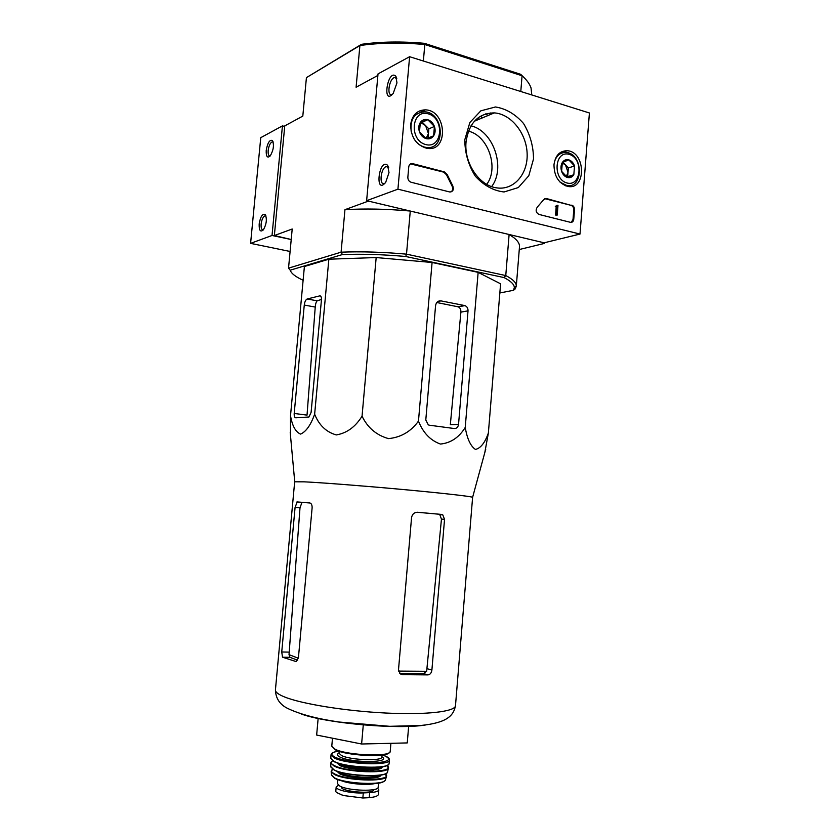 <?xml version="1.0" encoding="UTF-8"?>
<svg xmlns="http://www.w3.org/2000/svg" width="840" height="840" viewBox="0 0 840 840"><rect width="100%" height="100%" fill="white"/><g stroke="black" fill="none" stroke-linecap="round" stroke-linejoin="round"><path stroke-width="1.26" d="M455.49 705.674L472.616 497.312C471.671 496.461 443.289 493.227 403.662 489.573C364.098 485.93 321.185 482.612 304.08 481.824L294.672 481.803L275.425 689.924C275.73 698.544 279.93 704.771 288.046 708.603C300.132 714.325 317.142 718.799 339.056 722.022L389.739 726.317L420.819 725.487C446.313 722.894 453.548 716.1 455.49 705.674C455.395 711.596 426.752 715.05 386.075 713.045C345.461 711.071 301.287 703.878 284.308 696.864C278.208 694.355 275.247 692.034 275.425 689.924M290.514 435.803L290.514 415.695C292.236 425.859 295.586 431.991 300.573 434.091C306.012 431.76 310.706 425.135 314.643 414.225C319.064 425.219 326.277 432.117 336.294 434.921C346.794 433.178 355.383 426.93 362.05 416.189C367.679 427.77 376.499 435.246 388.521 438.617C400.953 437.378 410.928 431.55 418.467 421.134C423.119 432.842 430.447 440.486 440.444 444.056C450.755 443.026 459.018 437.493 465.234 427.445C467.177 438.858 470.589 446.187 475.451 449.431C480.638 448.235 484.943 442.774 488.366 433.052L484.796 452.655M295.197 661.51L296.226 661.448L298.442 657.531L312.123 507.791C312.165 504.956 311.367 503.339 309.708 502.94L297.181 501.931L295.082 507.433L281.736 651.976L282.524 657.195L295.964 661.532M298.347 658.245L289.023 654.644L299.995 507.854L301.969 502.362L297.181 501.931M289.023 654.644L289.968 657.332L297.602 660.208M399.756 673.344L423.465 673.554L426.657 671.286L398.601 671.087M402.623 674.657L428.012 674.898C430.154 674.573 431.445 672.966 431.897 670.078L444.538 519.372L442.785 514.878L441.504 514.416L417.606 512.274C414.257 512.316 412.241 514.111 411.548 517.671L398.517 669.669L400.166 673.722L402.623 674.657L400.606 674.026M426.657 671.286L441.462 519.099L439.772 514.637L438.512 514.174L417.123 512.253M310.044 503.003L301.969 502.362M318.15 718.347L316.649 735.053L361.61 743.999L363.29 724.804M361.61 743.999L407.253 742.928L408.66 726.254M458.535 424.41L468.027 310.842C468.058 308.217 467.019 306.474 464.919 305.603L440.969 300.888C437.966 300.657 436.159 302.274 435.561 305.729L425.796 419.958L428.295 424.872L429.387 425.208L454.272 428.526C456.656 428.558 458.073 427.182 458.535 424.41L450.324 424.704L460.897 312.133L468.027 310.842M465.234 427.445L478.139 272.36L500.588 283.805L488.366 433.052M418.467 421.134L432.086 262.49L478.139 272.36M362.05 416.189L376.173 257.555L432.086 262.49M314.643 414.225L328.86 259.203L376.173 257.555M290.514 415.695L304.395 266.511L328.86 259.203M294.2 413.448C294.074 416.147 294.588 417.606 295.764 417.806L308.952 416.997L311.105 412.367L321.437 299.891C321.562 297.181 320.995 295.838 319.756 295.88L307.146 298.988C305.655 299.796 304.689 301.833 304.269 305.067L294.2 413.448L307.031 415.128L315.231 307.062C315.525 303.796 316.187 301.718 317.195 300.836L307.282 298.945M321.468 299.439L317.289 300.794M531.793 94.952L531.038 87.938C529.673 83.895 526.68 79.832 522.071 75.758L520.695 74.319L424.368 43.312C401.678 41.297 380.719 41.622 361.505 44.31L359.898 45.528L356.097 87.234L377.885 75.432M523.877 77.427L520.695 74.319M284.697 126.473L282.44 125.874L272.024 235.484L291.218 239.526L274.355 235.547L284.76 125.885L302.81 116.099L306.421 77.627L361.505 44.31M424.368 43.312L424.809 44.52C401.342 42.389 379.701 42.724 359.898 45.528L306.421 77.627M520.789 91.508L522.071 75.758L424.809 44.52L423.37 61.026M468.447 131.155C488.24 135.744 499.149 167.937 486.738 184.349M515.361 288.771L513.481 290.304L514.332 287.647C514.343 284.498 510.919 281.137 504.094 277.589L505.764 275.562C512.831 279.237 516.337 282.713 516.306 285.968L515.361 288.771L515.529 286.629M303.114 280.256C295.649 276.875 291.344 273.525 290.199 270.197L342.394 254.552L341.082 252.178C360.938 251.37 382.746 252.032 406.507 254.153L505.764 275.562L509.114 234.497C516.369 238.822 519.823 242.928 519.488 246.823L516.295 286.304M509.114 234.497L544.1 242.802L544.425 243.422L519.278 249.522M544.477 242.708L544.425 243.422M367.447 200.876L367.395 201.464L370.146 201.516L410.267 211.04C386.568 208.918 364.802 208.467 344.957 209.685L367.395 201.464M342.394 254.552C361.651 253.816 382.778 254.457 405.741 256.494L406.507 254.153L410.267 211.04M274.355 235.547L292.205 229.005L288.53 268.149L341.082 252.178L344.957 209.685M288.53 268.149L290.199 270.197M504.094 277.589L405.741 256.494M499.842 292.961L513.481 290.304M436.779 302.516L458.294 306.852C460.11 307.734 460.981 309.498 460.897 312.133M589.407 112.98L580.01 234.055L397.929 189.168L409.605 56.711L589.407 112.98M410.666 124.614C412.115 115.133 416.945 110.219 425.156 109.862C446.995 109.935 448.854 152.628 426.846 148.302C416.241 145.162 410.855 137.267 410.666 124.614M553.98 164.703C555.313 155.505 559.702 150.843 567.158 150.738C585.889 151.515 586.499 190.523 567.703 186.407C558.695 183.509 554.127 176.274 553.98 164.703M464.793 139.755L469.854 122.525L480.837 110.828L495.443 106.974C506.027 108.654 515.393 114.156 523.541 123.501C530.114 134.442 533.442 146.265 533.516 158.981L528.791 175.77L518.332 187.551L504.063 191.972C493.458 190.775 483.893 185.535 475.356 176.253C468.394 165.123 464.877 152.964 464.793 139.755M571.767 205.128C573.583 205.842 574.497 207.375 574.508 209.738L573.762 219.272C573.426 221.466 572.355 222.495 570.559 222.359L538.954 214.421C535.994 212.688 535.406 210.315 537.169 207.291L543.722 199.605L546.252 198.482L571.022 205.338C572.849 206.041 573.762 207.575 573.762 209.937L573.017 219.471L571.231 222.401M444.423 171.906L447.163 174.51L452.729 185.756C454.062 189.578 453.086 191.657 449.81 191.993L411.075 182.249C408.923 181.451 407.852 179.771 407.852 177.198L408.755 166.845C409.132 164.546 410.34 163.464 412.377 163.569L444.423 171.906L443.741 172.158L446.481 174.762L447.163 174.51M479.084 119.248L477.425 118.293M397.929 189.168L366.629 200.686L544.1 242.802L580.01 234.055M389.004 172.599L387.597 165.249C378.798 157.763 374.546 196.025 385.707 182.311L389.004 172.599M396.963 82.877L395.829 76.22C387.649 68.271 381.791 106.691 393.194 93.471L396.963 82.877M366.629 200.686L378.021 73.889L409.605 56.711M487.956 115.542L485.772 113.831M428.138 147.515L427.403 148.386M466.053 141.918C468.951 122.871 478.359 113.201 494.288 112.896C511.266 113.925 526.743 133.644 527.153 154.066C527.867 174.521 513.366 190.754 496.335 187.814C479.073 185.535 463.858 162.845 466.053 141.918M471.019 125.801C493.637 131.145 505.911 168.011 491.642 186.596M396.774 78.508L394.538 77.511C389.172 78.561 386.442 96.464 391.933 94.595L392.406 94.416M388.7 167.591L386.264 166.593C380.782 167.895 378.819 185.661 384.384 183.54L384.919 183.309M482.727 117.726L480.207 116.319M491.61 114.009L490.287 112.948M544.793 198.681L571.022 205.338M557.057 205.212L557.981 205.453L557.214 215.082L556.29 214.841L556.93 206.714L556.049 205.936L557.057 205.212L556.248 205.989M555.901 206.892L556.637 206.682L555.261 206.724L556.049 205.936M555.261 206.724L556.006 206.514M556.133 206.829L556.93 206.714M557.214 215.082L555.555 215.04L556.196 206.923M555.555 215.04L556.29 214.841M450.891 191.982C452.844 190.617 453.233 188.622 452.036 185.997L446.481 174.762M410.508 163.884L443.741 172.158M562.317 162.519L568.785 159.841L574.518 165.963L573.825 174.752L567.399 177.471L561.614 171.36L562.317 162.519C563.955 160.094 566.107 159.201 568.785 159.841C571.431 160.713 573.342 162.761 574.518 165.963L573.825 174.752C572.208 177.177 570.066 178.091 567.399 177.471C564.743 176.631 562.811 174.594 561.614 171.36C560.585 168.063 560.826 165.113 562.317 162.519M566.958 182.984C552.321 179.161 554.652 149.972 569.216 154.35C583.653 158.372 581.427 187.026 566.958 182.984M554.348 162.12C556.448 155.442 560.438 152.24 566.307 152.502C583.275 153.657 583.821 188.8 566.811 185.525L560.059 182.133M562.159 162.95L565.499 164.913L568.008 172.305L568.355 167.947L562.957 162.215M566.738 177.061L567.662 176.673L568.008 172.305L566.244 176.736M567.662 176.673L573.825 174.752M568.355 167.947L574.518 165.963M420.315 122.462L427.802 119.732L434.417 126.441L433.608 135.859L426.163 138.642L419.486 131.943L420.315 122.462C422.226 119.889 424.715 118.976 427.802 119.732C430.857 120.729 433.062 122.966 434.417 126.441C435.582 129.98 435.309 133.119 433.608 135.859C431.729 138.432 429.251 139.356 426.163 138.642C423.098 137.676 420.872 135.44 419.486 131.943C418.31 128.373 418.582 125.213 420.315 122.462M425.649 144.543C408.723 140.123 411.474 108.791 428.316 113.841C444.99 118.492 442.365 149.205 425.649 144.543M411.233 131.985C409.836 119.395 414.298 112.665 424.651 111.814C444.329 112.518 445.988 150.675 426.206 147.42L424.358 147.053C420.168 145.845 416.714 143.105 414.005 138.841M413.417 116.214L414.404 116.204M427.024 147.504L426.321 148.208M420.074 123.239L422.142 123.47L425.544 125.538L428.431 133.539L428.841 128.856L422.247 122.21L420.157 122.976M428.043 137.97L428.431 133.539L426.048 138.569M428.841 128.856L434.417 126.441M422.247 122.21L427.802 119.732M282.44 125.874L260.757 137.666L250.593 243.359L290.094 251.475M266.217 150.454C266.038 156.65 267.393 158.456 270.27 155.862C273.578 150.003 274.281 144.869 272.381 140.48C269.598 139.555 267.55 142.874 266.217 150.454M259.172 223.997C259.014 230.57 260.442 232.481 263.445 229.751C266.627 223.818 267.183 218.715 265.115 214.452C262.395 213.549 260.411 216.731 259.172 223.997M272.024 235.484L250.593 243.359M264.863 215.87L266.017 216.122L264.863 215.87C262.983 216.909 261.734 219.639 261.125 224.049C260.894 228.102 261.628 230.044 263.329 229.898L263.329 229.898M272.129 141.897L273.21 142.17L272.129 141.897C270.144 142.978 268.832 145.834 268.17 150.476C267.939 154.245 268.611 156.083 270.175 155.988M377.58 788.151L378.819 789.841C378.483 791.353 375.428 792.278 369.663 792.614L363.29 792.918C351.697 793.601 335.328 789.957 336.179 786.954L338.405 785.211M378.819 789.841L378.431 794.399C378.01 796.016 374.934 797.107 369.222 797.685L362.849 798L343.035 795.48L336.336 792.372L335.78 791.448L336.179 786.954M378.525 783.163L378.179 787.175C378.924 791.784 348.506 790.976 339.843 786.093L337.418 783.605L337.774 779.594M373.706 789.611L373.695 789.789C374.178 794.598 340.095 791.616 341.376 786.965L341.397 786.775M289.968 657.332L282.524 657.195M289.055 652.124L281.736 651.976M299.995 507.854L295.082 507.433M423.465 673.554L428.012 674.898M438.512 514.174L441.504 514.416M427.403 668.776L431.897 670.078M441.462 519.099L444.538 519.372M425.639 724.952C398.401 729.677 327.401 723.461 301.445 714.063M320.523 296.026L319.756 295.88M315.231 307.062L304.269 305.067M458 306.757L464.583 305.519M437.861 301.507L440.969 300.888M573.762 209.937L574.508 209.738M573.017 219.471L573.762 219.272M545.748 198.744L546.483 198.534M556.279 205.81L557.025 205.601M555.88 206.882L556.626 206.672M452.036 185.997L452.729 185.756M412.041 163.895L412.703 163.632M369.222 797.685L369.663 792.614M362.849 798L363.29 792.918M335.202 749.301L331.779 746.214L335.381 749.868C339.35 751.569 344.946 752.986 352.191 754.131L370.356 755.611L383.733 754.814C387.807 754.1 389.97 752.934 390.222 751.327C391.471 757.082 347.55 755.538 335.202 749.301M389.12 752.703C386.788 757.659 347.014 755.727 335.8 750.047M382.064 755.066L381.906 756.966C382.746 761.303 350.711 760.231 341.555 755.559L338.993 753.218L339.161 751.307M381.917 756.851C392.448 762.804 352.118 763.182 340.106 757.113C336.893 755.559 336.525 754.215 339.003 753.091M382.095 754.75C392.269 758.699 390.443 761.376 376.625 762.773C363.185 763.602 342.657 760.861 335.16 757.26C329.868 754.499 330.981 752.451 338.499 751.097M382.767 754.971C390.705 758.09 388.689 758.541 389.477 760C390.6 765.944 346.742 764.474 334.425 758.048L331.012 754.887C331.296 753.06 333.784 751.8 338.489 751.086M389.099 763.371L389.078 763.476C389.76 769.398 346.374 767.907 334.205 761.481L330.803 758.258M389.477 760L389.078 763.476C389.823 769.818 346.594 768.212 334.288 761.754L330.792 758.373L331.012 754.887M388.112 764.736C384.353 769.692 345.481 767.634 334.498 761.838M375.228 767.508C364.57 768.411 354.07 767.498 343.728 764.747M380.825 767.025C377.087 770.626 348.631 768.989 340.421 764.673L338.31 763.308M382.169 766.825C383.197 771.593 349.325 770.553 339.696 765.461L337.019 762.867M386.925 765.534C397.95 772.916 348.757 773.178 334.435 765.639C330.76 763.802 330.141 762.174 332.567 760.778M386.967 765.513L388.364 768.096C388.437 773.966 345.975 772.443 334.068 766.059L330.697 763.056L331.527 761.554M387.66 771.614L387.587 771.939C387.156 777.714 345.733 776.181 334.1 769.871L330.781 766.626M386.495 773.125C382.084 777.956 344.935 775.898 334.404 770.186M379.26 775.331C375.26 778.827 348.18 777.231 340.337 773.01L338.405 771.75M380.709 775.11C381.339 779.803 348.852 778.806 339.612 773.787L337.019 771.278M385.298 773.871C395.094 781.074 348.274 781.326 334.698 773.976C331.254 772.212 330.593 770.648 332.714 769.262M385.361 773.85L386.431 776.538C385.423 782.145 345.534 780.601 334.331 774.438L331.139 771.698L331.832 770.007M385.56 779.51L385.392 780.056C383.954 785.505 345.471 783.962 334.635 777.935L331.475 774.764M384.017 781.252C379.659 785.883 345.072 783.972 335.233 778.512M374.315 783.689C366.618 785.369 349.115 783.836 341.828 780.843M343.644 795.659L336.567 792.529M472.616 497.312L485.73 449.211M294.735 481.74L290.209 432.474M301.57 502.488L296.772 502.058M439.772 514.626L442.774 514.878M317.195 300.836L307.146 298.988M514.332 287.647L516.306 285.968M458.294 306.852L464.919 305.603M420.263 112.287L425.156 109.862M558.631 153.878L567.158 150.738M494.288 112.896L474.38 121.223M396.459 78.089L394.538 77.511M396.648 78.309L395.829 76.22M388.332 167.118L386.264 166.593M388.479 167.286L387.597 165.249M545.528 198.702L546.252 198.482M411.716 163.832L412.377 163.569M566.811 185.525L565.698 185.861M426.206 147.42L425.05 147.893M265.997 216.038L265.115 214.452M273.157 142.002L272.381 140.48M332.493 738.202L331.779 746.214M390.905 743.316L390.222 751.327M388.364 768.096L387.587 771.939C387.188 778.082 345.933 776.454 334.194 770.101L330.803 766.973L330.697 763.056L332.524 760.746M342.101 768.726L343.445 768.516M370.325 770.07L376.152 771.708M386.431 776.538L385.392 780.056C384.437 781.704 381.528 782.827 376.645 783.447L366.786 783.93L345.618 781.725L339.098 780.045L334.803 778.333L331.558 775.341L331.139 771.698L332.661 769.23M336.336 792.372L342.919 795.438"/></g></svg>
